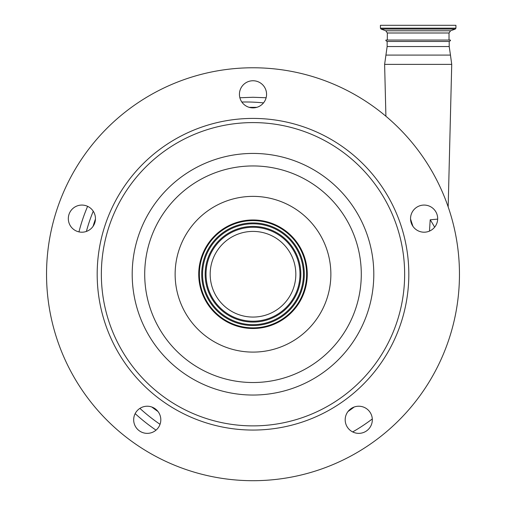 <?xml version="1.0" encoding="UTF-8"?>
<svg xmlns="http://www.w3.org/2000/svg" width="506" height="506" viewBox="0 0 506 506"><rect width="100%" height="100%" fill="white"/><g stroke="black" fill="none" stroke-linecap="round" stroke-linejoin="round"><path stroke-width="0.76" d="M199.377 274.239A53.623 53.623 0 0 1 253 220.616A53.623 53.623 0 0 1 306.623 274.239A53.623 53.623 0 0 1 253 327.856A53.623 53.623 0 0 1 199.377 274.239M198.731 274.239A54.268 54.268 0 0 1 253 219.965A54.268 54.268 0 0 1 307.268 274.239A54.268 54.268 0 0 1 253 328.508A54.268 54.268 0 0 1 198.731 274.239M95.457 218.636A13.567 13.567 0 0 0 81.89 205.069A13.567 13.567 0 0 0 68.323 218.636A13.567 13.567 0 0 0 81.89 232.203A13.567 13.567 0 0 0 95.457 218.636M160.813 419.79A13.567 13.567 0 0 0 147.246 406.223A13.567 13.567 0 0 0 133.679 419.79A13.567 13.567 0 0 0 147.246 433.364A13.567 13.567 0 0 0 160.813 419.79M372.321 419.79A13.567 13.567 0 0 0 358.754 406.223A13.567 13.567 0 0 0 345.187 419.79A13.567 13.567 0 0 0 358.754 433.364A13.567 13.567 0 0 0 372.321 419.79M437.677 218.636A13.567 13.567 0 0 0 424.11 205.069A13.567 13.567 0 0 0 410.543 218.636A13.567 13.567 0 0 0 424.11 232.203A13.567 13.567 0 0 0 437.677 218.636M46.539 274.239A206.461 206.461 0 0 1 253 67.772A206.461 206.461 0 0 1 459.461 274.239A206.461 206.461 0 0 1 253 480.7A206.461 206.461 0 0 1 46.539 274.239M266.567 94.318A13.567 13.567 0 0 0 253 80.751A13.567 13.567 0 0 0 239.433 94.318A13.567 13.567 0 0 0 253 107.886A13.567 13.567 0 0 0 266.567 94.318M249.186 107.342L256.814 107.342M410.549 219.035L412.909 226.29M93.091 226.29L95.451 219.035A166.942 166.942 0 0 0 93.091 226.29M157.986 411.498L151.819 407.02A166.942 166.942 0 0 0 157.986 411.498M354.181 407.02L348.014 411.498A166.942 166.942 0 0 0 354.181 407.02M429.486 231.097L430.195 219.8L437.671 219.117M251.204 107.765L254.531 107.797M156.019 430.144A188.77 188.77 0 0 1 135.159 413.636M241.843 102.035A172.249 172.249 0 0 1 263.518 102.889M78.961 231.887A172.249 172.249 0 0 1 87.62 206.34A172.249 172.249 0 0 0 78.961 231.887M449.024 40.05L449.024 32.998L387.318 32.998L387.318 40.05L385.989 40.05L450.353 40.05C450.77 40.372 450.384 40.841 449.202 41.46L387.141 41.46L387.141 46.539L384.617 64.376L451.725 64.376L448.171 206.897M239.876 97.753L253 97.266L266.124 97.753M451.997 25.3L455.925 25.3L455.925 28.172L380.417 28.172L380.417 25.3L451.997 25.3M210.173 274.239A42.827 42.827 0 0 1 253 231.406A42.827 42.827 0 0 1 295.827 274.239A42.827 42.827 0 0 1 253 317.066A42.827 42.827 0 0 1 210.173 274.239M175.133 274.239A77.867 77.867 0 0 1 253 196.372A77.867 77.867 0 0 1 330.867 274.239A77.867 77.867 0 0 1 253 352.1A77.867 77.867 0 0 1 175.133 274.239M144.71 274.239A108.29 108.29 0 0 1 253 165.949A108.29 108.29 0 0 1 361.29 274.239A108.29 108.29 0 0 1 253 382.523A108.29 108.29 0 0 1 144.71 274.239M373.801 274.239A120.801 120.801 0 0 1 253 395.041A120.801 120.801 0 0 1 132.199 274.239A120.801 120.801 0 0 1 253 153.432A120.801 120.801 0 0 1 373.801 274.239M404.648 274.239A151.648 151.648 0 0 1 253 425.881A151.648 151.648 0 0 1 101.352 274.239A151.648 151.648 0 0 1 253 122.591A151.648 151.648 0 0 1 404.648 274.239M408.816 274.239A155.816 155.816 0 0 1 253 430.056A155.816 155.816 0 0 1 97.184 274.239A155.816 155.816 0 0 1 253 118.417A155.816 155.816 0 0 1 408.816 274.239M449.202 41.46L449.202 46.539L450.466 55.091L385.876 55.091M139.903 408.386A181.686 181.686 0 0 0 160.035 424.319M352.682 431.928A181.686 181.686 0 0 0 372.296 418.949M434.622 227.219A99.1 99.1 0 0 0 430.195 219.8M93.243 211.217A165.171 165.171 0 0 0 86.393 231.438M449.202 46.539L387.141 46.539M387.318 32.998L385.768 30.784L450.574 30.784L455.305 29.057L455.925 28.172M385.768 30.784L381.037 29.057L455.305 29.057M201.698 274.239A51.302 51.302 0 0 1 253 222.937A51.302 51.302 0 0 1 304.302 274.239A51.302 51.302 0 0 1 253 325.535A51.302 51.302 0 0 1 201.698 274.239M202.564 274.239A50.436 50.436 0 0 1 253 223.797A50.436 50.436 0 0 1 303.436 274.239A50.436 50.436 0 0 1 253 324.675A50.436 50.436 0 0 1 202.564 274.239M205.158 274.239A47.842 47.842 0 0 1 253 226.397A47.842 47.842 0 0 1 300.842 274.239A47.842 47.842 0 0 1 253 322.075A47.842 47.842 0 0 1 205.158 274.239M206.024 274.239A46.976 46.976 0 0 1 253 227.264A46.976 46.976 0 0 1 299.976 274.239A46.976 46.976 0 0 1 253 321.209A46.976 46.976 0 0 1 206.024 274.239M450.466 55.091L451.725 64.376M385.907 116.241L384.617 64.376M385.989 40.05C385.572 40.372 385.958 40.841 387.141 41.46M449.024 32.998L450.574 30.784M381.037 29.057L380.417 28.172"/></g></svg>
